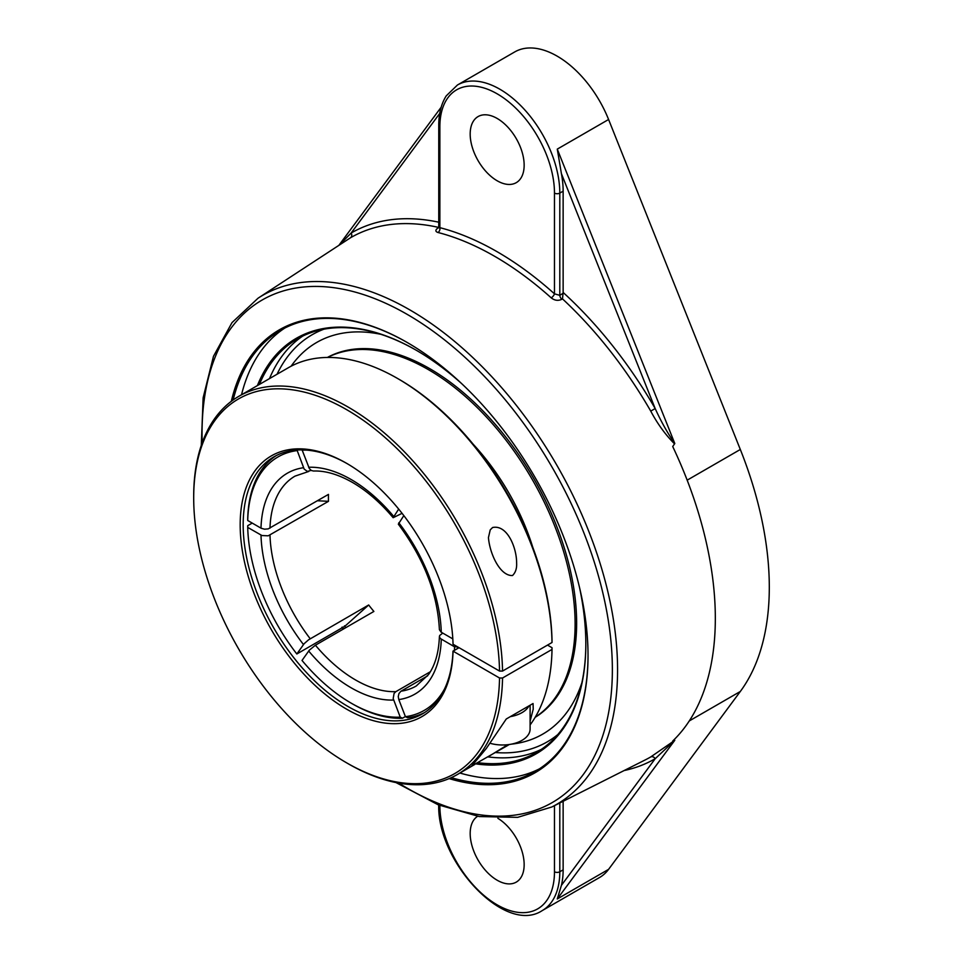 <?xml version="1.0" encoding="UTF-8"?>
<svg xmlns="http://www.w3.org/2000/svg" width="963" height="963" viewBox="0 0 963 963"><rect width="100%" height="100%" fill="white"/><g stroke="black" fill="none" stroke-linecap="round" stroke-linejoin="round"><path stroke-width="1.44" d="M259.432 384.418A238.836 137.89 60 0 1 297.543 338.82A238.836 137.89 60 0 1 416.582 350.436M585.829 643.585A238.836 137.89 60 0 1 536.367 752.488A238.836 137.89 60 0 1 477.817 762.696M475.782 763.876A239.895 138.503 -120 0 0 585.829 644.018A239.895 138.503 -120 0 0 579.57 587.707M461.855 383.792A239.895 138.503 -120 0 0 416.209 350.219A239.895 138.503 -120 0 0 257.386 385.597M459.917 773.036A254.665 147.026 -120 0 0 539.34 768.895M284.819 328.046A254.665 147.026 -120 0 0 241.52 394.758M588.032 655.249A254.665 147.026 60 0 1 535.284 771.387A254.665 147.026 60 0 1 451.238 777.671M233.166 399.946A254.665 147.026 60 0 1 280.63 330.309A254.665 147.026 60 0 1 407.59 342.708M449.143 778.598A255.725 147.64 -120 0 0 588.032 655.683A255.725 147.64 -120 0 0 407.205 342.491A255.725 147.64 -120 0 0 231.313 401.306M674.702 443.281L557.276 149.121L561.417 173.689L655.177 408.565L650.747 411.105C657.392 423.684 665.325 434.602 674.545 443.871L674.702 443.281C667.732 433.386 661.22 421.806 655.177 408.565A303.634 175.302 -120 0 0 563.138 292.451L562.488 298.879A299.866 173.135 60 0 1 650.747 411.105M563.066 293.27L559.804 295.34A3.768 2.07 -122.4 0 0 561.826 299.3L562.488 298.879M554.471 193.094L554.471 293.835A303.237 175.073 -120 0 0 497.173 251.752A303.237 175.073 -120 0 0 439.862 227.665L439.862 126.923A81.048 46.79 60 0 1 497.173 93.832A81.048 46.79 60 0 1 554.471 193.094A3.768 2.179 0 0 0 559.804 193.094L559.804 295.34L554.471 293.835A3.768 1.517 -48.1 0 1 551.221 297.856C554.64 300.54 558.167 301.022 561.826 299.3M439.212 227.725L439.862 227.665A3.768 2.684 -75.6 0 1 438.033 232.504A299.481 172.907 60 0 1 494.621 256.29A299.481 172.907 60 0 1 551.221 297.856M438.671 227.906A3.768 2.07 57.6 0 1 438.093 227.858C435.168 230.001 435.144 231.553 438.033 232.504M438.755 222.2A303.634 175.302 -120 0 0 351.158 233.034A3.768 3.082 -120.1 0 1 350.496 237.765A299.866 173.135 60 0 1 438.755 227.437L438.093 227.858M395.962 782.558L438.117 804.767L479.213 816.552L517.649 817.346L551.799 806.994A293.908 169.681 -120 0 0 617.572 669.803A293.908 169.681 -120 0 0 409.744 309.845A293.908 169.681 -120 0 0 258.048 298.205L350.496 237.765M439.742 113.417L351.158 233.034L339.518 244.783M624.12 770.544A303.634 175.302 -120 0 0 655.177 758.724L674.702 740.403L650.747 756.93A299.866 173.135 60 0 1 645.559 759.747L551.799 806.994M674.798 740.282L672.716 741.029A300.035 173.232 -120 0 0 715.328 618.366A300.035 173.232 -120 0 0 672.716 446.519L674.798 443.498M563.138 801.276L563.138 869.842A84.816 48.969 60 0 1 561.417 885.334L655.177 758.724A3.768 3.082 59.9 0 0 650.747 756.93M438.755 804.057C436.432 861.367 505.081 935.338 542.241 910.589L599.552 877.51A84.816 48.969 -120 0 0 608.592 869.348L740.318 691.47A288.37 166.491 -120 0 0 740.318 449.48L608.592 119.496A84.816 48.969 -120 0 0 557.144 56.131A84.816 48.969 -120 0 0 514.736 51.93L457.425 85.021L446.23 95.879C441.259 103.823 438.755 113.658 438.755 125.383A3.768 2.179 180 0 0 439.862 126.923M497.173 180.779A38.171 22.041 60 0 1 472.231 147.146A38.171 22.041 60 0 1 478.081 116.571A38.171 22.041 60 0 1 497.173 118.461A38.171 22.041 60 0 1 522.102 152.094A38.171 22.041 60 0 1 516.252 182.669A38.171 22.041 60 0 1 497.173 180.779M561.417 885.334L557.276 898.973L674.702 740.403M380.77 334.293A226.112 130.547 -120 0 0 298.229 357.333A226.112 130.547 -120 0 0 291.139 366.181A226.112 130.547 -120 0 1 298.229 357.333A226.112 130.547 -120 0 1 380.77 334.293M511.148 744.182A226.112 130.547 -120 0 0 520.682 742.642A226.112 130.547 -120 0 0 581.917 682.671A226.112 130.547 -120 0 1 520.574 742.666A226.112 130.547 -120 0 1 511.148 744.182M497.871 818.321A38.171 22.041 60 0 1 522.235 851.99A38.171 22.041 60 0 1 516.252 882.12A38.171 22.041 60 0 1 497.173 880.23A38.171 22.041 60 0 1 472.364 847.019A38.171 22.041 60 0 1 477.624 816.287M561.417 173.689A84.816 48.969 60 0 1 563.138 191.168L563.138 292.451M344.501 625.842A146.244 84.431 -120 0 0 344.826 626.251L344.754 626.359A146.448 84.551 -120 0 0 345.777 627.671M344.826 626.251L296.833 653.985L304.152 643.681L308.557 639.817L368.685 604.981L344.754 626.359M403.834 515.602L398.333 524.161C423.852 558.516 437.551 593.69 439.405 629.694L441.066 632.113L452.827 638.902M302.093 449.902L309.352 468.608L311.35 470.498L313.517 471.027C325.301 470.582 338.278 474.386 352.446 482.427C366.734 490.733 380.301 502.481 393.145 517.709L398.682 509.078M405.375 716.556L402.486 718.217L400.235 717.158L393.193 698.548L394.072 693.42L395.853 691.651L430.377 671.717M276.2 455.607A148.422 85.695 -120 0 0 247.72 518.756L247.72 520.489L261.214 528.278L264.572 529.193L268.208 528.88L328.467 494.392A121.182 69.962 60 0 0 328.419 497.823A121.182 69.962 60 0 0 328.467 501.326L268.208 535.813L261.96 535.536L247.72 527.411L247.72 525.69L252.222 523.09M427.584 675.87L400.885 691.278L398.923 693.601L398.261 696.55L398.802 699.583L405.435 716.689L407.686 717.76A148.422 85.695 -120 0 0 424.563 712.572M457.485 648.52A148.422 85.695 -120 0 0 457.545 646.823L454.548 646.823L440.476 638.601L439.465 637.097L439.682 635.484L442.763 633.1M402.077 513.327L393.145 517.709M395.853 691.651A121.182 69.962 60 0 1 315.407 645.21L373.885 611.445A121.182 69.962 60 0 1 368.685 604.981M317.441 500.76L328.467 501.326M315.407 645.21L309.352 650.145L302.021 660.449A146.304 84.467 60 0 0 351.134 703.122L352.627 703.977A148.422 85.695 -120 0 0 402.486 718.217M400.235 717.158A146.304 84.467 60 0 1 351.134 703.122M296.833 653.985A146.304 84.467 60 0 1 247.72 527.411M311.157 470.389L307.341 471.401L304.152 469.065L296.989 450.034M247.72 520.489A146.304 84.467 60 0 1 296.833 450.624M302.021 450.166A146.304 84.467 60 0 1 306.776 450.13M454.548 646.823A146.304 84.467 60 0 1 454.404 650.302M444.593 688.834A146.304 84.467 60 0 1 405.435 716.689M535.151 717.339A207.803 119.978 -120 0 0 576.632 623.133A207.803 119.978 -120 0 0 486.941 415.089A207.803 119.978 -120 0 0 327.372 357.454M535.223 717.206A207.803 119.978 -120 0 0 575.116 624.012A207.803 119.978 -120 0 0 486.484 417.111A207.803 119.978 -120 0 0 327.528 357.454M532.876 547.586A163.301 94.29 -120 0 0 473.242 444.292M499.532 671.067L502.542 671.067A218.396 126.093 -120 0 0 405.844 453.308A218.396 126.093 -120 0 0 238.932 396.25A218.396 126.093 -120 0 0 193.695 496.222L193.695 497.955A216.278 124.865 60 0 1 345.139 408.806A216.278 124.865 60 0 1 499.532 671.067L453.043 644.223A150.553 86.923 -120 0 0 346.632 463.335A150.553 86.923 -120 0 0 240.184 523.643A150.553 86.923 -120 0 0 344.634 707.998A150.553 86.923 -120 0 0 453.043 651.157L459.038 647.69M346.632 762.84L348.137 763.707A218.396 126.093 -120 0 0 348.137 763.719A218.396 126.093 -120 0 0 457.329 774.529A218.396 126.093 -120 0 0 502.542 678L499.532 678A216.278 124.865 60 0 1 346.632 762.84A216.278 124.865 60 0 1 193.695 497.955M502.542 671.067L552.016 642.502L552.016 640.768A216.278 124.865 -120 0 0 399.115 379.362L397.611 378.495A218.396 126.093 60 0 1 552.016 642.502M238.932 396.25L288.406 367.685A218.396 126.093 60 0 1 397.611 378.495M512.509 575.537C499.821 576.115 489.637 553.244 488.446 537.559L490.227 529.879L492.575 527.531C507.152 524.305 516.722 547.646 516.625 563.03C516.926 568.423 515.542 572.6 512.509 575.537M547.514 645.102L552.016 647.702L552.016 649.435A218.396 126.093 60 0 1 530.107 724.934M509.222 744.507A218.396 126.093 60 0 1 506.815 745.964L471.786 765.898L486.339 748.42L506.273 718.988L533.057 703.52L533.225 709.141L530.107 721.203M552.016 649.435L502.542 678M499.532 678L452.995 651.12A148.422 85.695 60 0 1 422.348 713.932A148.422 85.695 60 0 1 348.137 706.577A148.422 85.695 60 0 1 251.162 575.778A148.422 85.695 60 0 1 273.913 456.847A148.422 85.695 60 0 1 347.39 463.769M343.671 628.887A150.553 86.923 60 0 1 342.286 627.094M341.877 627.334A148.422 85.695 -120 0 0 343.261 629.128M458.99 647.654L452.995 651.12M507.766 744.7L489.409 756.015M490.155 743.292A27.566 15.914 0 0 0 530.107 729.075L530.107 705.229M528.964 705.879A27.566 15.914 180 0 1 510.354 716.628M487.904 756.882A238.836 137.89 -120 0 0 541.302 749.395M302.683 336.099A238.836 137.89 -120 0 0 269.508 378.591M202.23 442.715A290.14 167.514 60 0 1 407.205 314.383A290.14 167.514 60 0 1 612.36 669.73A290.14 167.514 60 0 1 398.73 783.088M258.048 298.205L232.011 322.605L213.485 356.286L203.133 397.779L201.291 445.375M740.318 449.48L687.173 480.164M608.592 119.496L557.276 149.121M563.138 191.168L559.804 193.094A84.816 48.969 -120 0 0 499.833 89.21A84.816 48.969 -120 0 0 457.425 85.021M542.241 910.589A84.816 48.969 -120 0 0 559.804 871.768A3.768 2.179 180 0 1 554.471 871.768A81.048 46.79 60 0 1 497.173 904.859A81.048 46.79 60 0 1 439.862 805.598M554.471 805.634L554.471 871.768M563.138 869.842L559.804 871.768L559.804 802.949M608.592 869.348L557.276 898.973M557.854 734.516A235.056 135.711 60 0 1 495.439 752.524M277.043 374.246A235.056 135.711 60 0 1 323.845 329.214M740.318 691.47L689.279 720.938M441.271 632.234A127.537 73.633 -120 0 0 398.802 522.777M393.602 516.312A127.537 73.633 -120 0 0 351.134 479.514A127.537 73.633 -120 0 0 308.666 467.272M308.666 651A127.537 73.633 -120 0 0 393.602 700.041M303.465 467.729A127.537 73.633 -120 0 0 260.997 528.157M269.989 528.157A121.182 69.962 60 0 1 295.039 476.119L308.75 471.449M439.405 636.495C438.791 652.469 435.168 665.168 428.511 674.594L416.221 686.005A121.182 69.962 60 0 1 401.041 691.181M310.218 638.746A121.182 69.962 60 0 1 269.989 535.079M260.997 535.079A127.537 73.633 -120 0 0 303.465 644.548M398.802 699.583A127.537 73.633 -120 0 0 441.271 639.155M339.072 245.084L441.174 107.206M438.755 227.292L438.755 125.383M457.329 774.529L474.735 764.478"/></g></svg>
